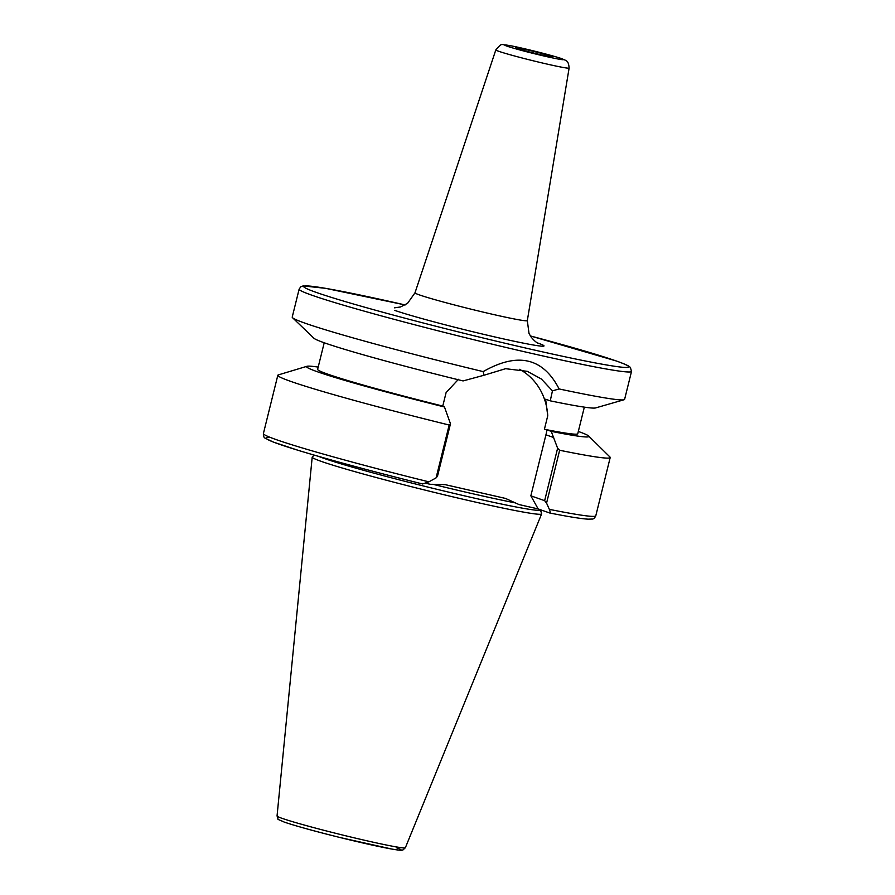 <?xml version="1.0" encoding="UTF-8"?>
<svg xmlns="http://www.w3.org/2000/svg" width="895" height="895" viewBox="0 0 895 895"><rect width="100%" height="100%" fill="white"/><g stroke="black" fill="none" stroke-linecap="round" stroke-linejoin="round"><path stroke-width="1.34" d="M314.123 455.085L312.265 457.021A118.174 4.911 13.9 0 0 312.198 457.155A118.174 4.911 13.9 0 0 321.26 461.384A118.174 4.911 13.9 0 0 448.798 495.886A118.174 4.911 13.9 0 0 541.609 513.931A118.174 4.911 13.9 0 0 541.62 513.775L540.502 509.915M318.866 456.461A116.126 4.833 13.9 0 0 323.945 458.363A116.126 4.833 13.9 0 0 449.603 492.351A116.126 4.833 13.9 0 0 540.49 509.971L540.535 509.77M595.79 515.811C594.627 518.194 593.318 519.279 591.852 519.055L588.261 519.167C581.649 518.832 568.795 516.773 549.709 512.992L538.152 508.931L530.847 495.819L545.939 434.813A59.92 54.897 109.4 0 0 546.968 429.868L551.231 431.356A145.426 6.052 13.9 0 0 588.608 435.988L609.92 456.965A171.202 7.126 -166.1 0 1 610.2 457.546A171.202 7.126 -166.1 0 1 559.644 450.252L546.565 503.102L549.351 509.356A171.202 7.126 13.9 0 0 595.79 515.811L610.2 457.546M428.895 481.846L422.574 483.96C371.649 471.251 330.378 460.097 298.751 450.521L273.355 442.074L265.379 438.27C263.98 437.789 263.32 436.212 263.398 433.56A171.202 7.126 13.9 0 0 428.895 481.846L436.089 477.874L449.167 425.024A171.202 7.126 -166.1 0 1 277.819 375.296A171.202 7.126 -166.1 0 1 278.345 374.904L306.974 366.29A145.426 6.052 13.9 0 0 444.468 406.979L450.476 423.771L449.167 425.024M530.377 335.938A167.488 6.97 13.9 0 1 615.961 360.875A167.488 6.97 13.9 0 1 529.572 348.938A167.488 6.97 13.9 0 1 316.483 292.486A167.488 6.97 13.9 0 1 405.155 304.949L325.579 288.324L303.103 285.919L300.709 286.836L299.131 289.163L292.217 317.11A171.202 7.126 13.9 0 0 292.531 317.714A171.202 7.126 13.9 0 0 305.34 323.285A171.202 7.126 13.9 0 0 483.177 371.604L483.994 375.251L505.597 368.695L527.289 371.335L541.385 379.021L552.45 390.88L550.246 400.837L545.637 399.215L547.74 415.795A59.92 54.897 109.4 0 0 519.559 369.299M549.619 512.958C550.481 513.215 550.391 512.018 549.351 509.356M588.608 435.988A145.426 6.052 13.9 0 0 578.327 431.457M551.231 431.356L557.619 448.238L559.644 450.252M318.195 367.084A145.426 6.052 13.9 0 0 306.974 366.29M557.619 448.238L544.641 500.674L546.565 503.102M544.641 500.674L530.847 495.819M538.152 508.931L518.999 504.556L505.507 498.425L445.106 484.631L430.193 484.284L425.807 483.278M450.476 423.771L437.498 476.207L436.089 477.874M324.214 342.763L317.624 369.366A133.993 5.571 -166.1 0 0 442.768 406.073L440.206 405.48L444.468 406.979M442.768 406.073L446.102 392.581L458.453 379.301M292.531 317.714L313.932 338.254A145.426 6.052 -166.1 0 0 463.073 380.923L483.994 375.251M546.968 429.868L544.406 429.276L547.74 415.795M584.334 407.147L577.756 433.739A133.993 5.571 -166.1 0 1 544.406 429.276M552.45 390.88L559.106 388.945A171.202 7.126 13.9 0 0 624.05 399.752L595.533 407.941A145.426 6.052 -166.1 0 1 550.246 400.837M624.05 399.752A171.202 7.126 13.9 0 0 624.609 399.36L631.523 371.425L630.382 367.453C629.543 366.905 630.27 365.932 616.297 360.976L530.366 335.927M559.106 388.945C543.019 357.676 517.702 351.892 483.177 371.604M541.609 513.931L405.357 847.744A66.096 2.752 -166.1 0 1 353.447 837.653A66.096 2.752 -166.1 0 1 282.115 818.354A66.096 2.752 -166.1 0 1 277.047 815.994L312.198 457.155M396.239 847.677A62.415 2.595 -166.1 0 1 364.041 843.235A62.415 2.595 -166.1 0 1 284.644 822.192M551.331 56.273A19.265 0.805 13.9 0 0 526.831 49.784A19.265 0.805 13.9 0 0 516.896 48.408A19.265 0.805 -166.1 0 0 541.397 54.897A19.265 0.805 -166.1 0 0 551.331 56.273M561.232 58.533A30.34 1.264 13.9 0 0 522.635 48.308A30.34 1.264 13.9 0 0 506.984 46.148A30.34 1.264 -166.1 0 0 545.592 56.374A30.34 1.264 -166.1 0 0 561.232 58.533M495.819 49.919A37.758 1.566 13.9 0 0 498.705 51.283A37.758 1.566 -166.1 0 0 539.629 62.348A37.758 1.566 -166.1 0 0 569.119 68.065C568.504 60.099 566.255 60.882 561.915 58.734C553.378 55.658 522.993 48.017 510.184 45.656C499.936 45.03 503.046 41.864 495.819 49.919L414.989 292.822A57.862 2.405 13.9 0 0 419.431 294.914A57.862 2.405 -166.1 0 0 482.136 311.863A57.862 2.405 -166.1 0 0 527.323 320.611L529.001 333.387L530.948 336.811C533.789 340.357 536.284 342.561 538.421 343.434M394.583 310.33A80.125 3.334 13.9 0 0 496.524 337.337A80.125 3.334 13.9 0 0 537.85 343.042A80.125 3.334 13.9 0 0 537.369 342.875M299.131 289.163A171.202 7.126 13.9 0 0 312.254 295.339A171.202 7.126 13.9 0 0 497.531 345.448A171.202 7.126 13.9 0 0 631.523 371.425M422.507 483.938A167.488 6.97 -166.1 0 1 270.659 437.565M545.939 434.813L553.681 437.532M515.665 502.945A116.126 4.833 -166.1 0 1 432.766 484.273M405.357 847.744L402.94 849.981C401.161 849.892 405.111 851.212 391.853 849.064L340.458 837.619C320.477 832.697 296.972 826.443 284.297 822.102C274.642 817.717 279.475 820.95 277.047 815.994M550.638 56.81L550.996 56.821C550.906 57.325 520.845 50.109 517.578 48.61L517.254 48.498M569.119 68.065L527.323 320.611M394.538 307.824L400.535 306.963L407.583 303.304L414.989 292.822M263.398 433.56L277.819 375.296"/></g></svg>
